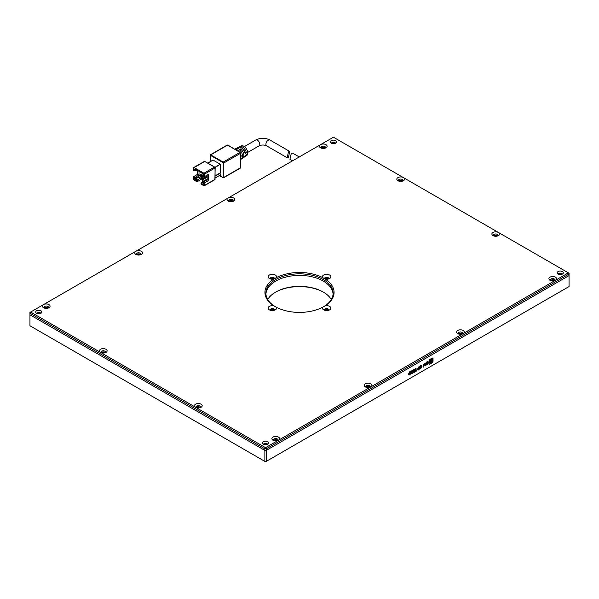 <?xml version="1.0" encoding="UTF-8"?>
<svg xmlns="http://www.w3.org/2000/svg" width="599" height="599" viewBox="0 0 599 599"><rect width="100%" height="100%" fill="white"/><g stroke="black" fill="none" stroke-linecap="round" stroke-linejoin="round"><path stroke-width="0.9" d="M273.706 440.542A2.306 1.333 180 0 1 273.429 439.913A2.306 1.333 180 0 1 274.851 438.685A2.306 1.333 180 0 1 277.367 438.97A2.306 1.333 180 0 1 278.041 439.913A2.306 1.333 180 0 1 277.771 440.542M277.839 440.46A2.306 1.333 0 0 0 277.367 440.07A2.306 1.333 0 0 0 273.638 440.46M366.041 387.231A2.306 1.333 180 0 1 365.772 386.602A2.306 1.333 180 0 1 366.446 385.659A2.306 1.333 180 0 1 369.703 385.659A2.306 1.333 180 0 1 370.377 386.602A2.306 1.333 180 0 1 370.107 387.231M370.175 387.149A2.306 1.333 0 0 0 369.703 386.759A2.306 1.333 0 0 0 365.974 387.149M458.385 333.92A2.306 1.333 180 0 1 458.108 333.291A2.306 1.333 180 0 1 458.789 332.348A2.306 1.333 180 0 1 462.046 332.348A2.306 1.333 180 0 1 462.72 333.291A2.306 1.333 180 0 1 462.45 333.92M462.518 333.838A2.306 1.333 0 0 0 462.046 333.448A2.306 1.333 0 0 0 458.317 333.838M228.893 201.421A2.306 1.333 180 0 1 228.623 200.792A2.306 1.333 180 0 1 229.297 199.856A2.306 1.333 180 0 1 232.554 199.856A2.306 1.333 180 0 1 233.228 200.792A2.306 1.333 180 0 1 232.959 201.421M233.026 201.346A2.306 1.333 0 0 0 232.554 200.95A2.306 1.333 0 0 0 228.825 201.346M550.721 280.609A2.306 1.333 180 0 1 550.451 279.98A2.306 1.333 180 0 1 551.874 278.752A2.306 1.333 180 0 1 554.382 279.037A2.306 1.333 180 0 1 555.056 279.98A2.306 1.333 180 0 1 554.786 280.609M554.854 280.527A2.306 1.333 0 0 0 554.382 280.137A2.306 1.333 0 0 0 550.653 280.527M321.229 148.11A2.306 1.333 180 0 1 320.959 147.481A2.306 1.333 180 0 1 322.382 146.253A2.306 1.333 180 0 1 324.89 146.545A2.306 1.333 180 0 1 325.571 147.481A2.306 1.333 180 0 1 325.294 148.11M325.362 148.035A2.306 1.333 0 0 0 324.89 147.639A2.306 1.333 0 0 0 321.161 148.035M558.051 274.095A3.07 1.775 180 0 1 557.152 272.844A3.07 1.775 180 0 1 559.047 271.205A3.07 1.775 180 0 1 562.394 271.587A3.07 1.775 180 0 1 563.3 272.844A3.07 1.775 180 0 1 561.398 274.484A3.07 1.775 180 0 1 558.051 274.095M562.394 273.945A3.07 1.775 0 0 0 557.924 274.02A3.07 1.775 180 0 1 562.394 273.945A3.07 1.775 180 0 1 562.521 274.02A3.07 1.775 0 0 0 562.394 273.945M263.38 444.226A3.07 1.775 180 0 1 262.482 442.968A3.07 1.775 180 0 1 264.376 441.336A3.07 1.775 180 0 1 267.723 441.718A3.07 1.775 180 0 1 268.622 442.968A3.07 1.775 180 0 1 266.727 444.608A3.07 1.775 180 0 1 263.38 444.226M267.723 444.069A3.07 1.775 0 0 0 263.253 444.144A3.07 1.775 180 0 1 267.723 444.069A3.07 1.775 180 0 1 267.85 444.144A3.07 1.775 0 0 0 267.723 444.069M36.606 313.299A3.07 1.775 180 0 1 35.7 312.042A3.07 1.775 180 0 1 37.602 310.402A3.07 1.775 180 0 1 40.949 310.791A3.07 1.775 180 0 1 41.848 312.042A3.07 1.775 180 0 1 39.953 313.681A3.07 1.775 180 0 1 36.606 313.299M40.949 313.142A3.07 1.775 0 0 0 36.479 313.217A3.07 1.775 180 0 1 40.949 313.142A3.07 1.775 180 0 1 41.076 313.217A3.07 1.775 0 0 0 40.949 313.142M331.277 143.168A3.07 1.775 180 0 1 330.378 141.918A3.07 1.775 180 0 1 332.273 140.278A3.07 1.775 180 0 1 335.62 140.66A3.07 1.775 180 0 1 336.518 141.918A3.07 1.775 180 0 1 334.624 143.558A3.07 1.775 180 0 1 331.277 143.168M335.62 143.011A3.07 1.775 0 0 0 331.15 143.094A3.07 1.775 180 0 1 335.62 143.011A3.07 1.775 180 0 1 335.747 143.094A3.07 1.775 0 0 0 335.62 143.011M323.265 281.073A33.604 19.4 0 0 0 287.265 276.723A33.604 19.4 0 0 0 265.919 294.012A33.604 19.4 180 0 1 275.735 281.073A33.604 19.4 180 0 1 311.735 276.723A33.604 19.4 180 0 1 333.081 294.012A33.604 19.4 0 0 0 323.265 281.073M275.465 306.785A33.604 19.4 180 0 1 265.896 293.225A33.604 19.4 180 0 1 286.636 275.3A33.604 19.4 180 0 1 323.265 279.508A33.604 19.4 180 0 1 333.104 293.225A33.604 19.4 180 0 1 323.535 306.785M136.55 254.732A2.306 1.333 180 0 1 136.28 254.103A2.306 1.333 180 0 1 136.954 253.167A2.306 1.333 180 0 1 140.211 253.167A2.306 1.333 180 0 1 140.892 254.103A2.306 1.333 180 0 1 140.615 254.732M140.683 254.657A2.306 1.333 0 0 0 140.211 254.261A2.306 1.333 0 0 0 136.482 254.657M44.214 308.043A2.306 1.333 180 0 1 43.944 307.422A2.306 1.333 180 0 1 45.367 306.186A2.306 1.333 180 0 1 47.875 306.478A2.306 1.333 180 0 1 48.549 307.422A2.306 1.333 180 0 1 48.279 308.043M48.347 307.968A2.306 1.333 0 0 0 47.875 307.572A2.306 1.333 0 0 0 44.146 307.968M398.635 181.04A2.306 1.333 180 0 1 398.365 180.411A2.306 1.333 180 0 1 399.788 179.183A2.306 1.333 180 0 1 402.296 179.468A2.306 1.333 180 0 1 402.97 180.411A2.306 1.333 180 0 1 402.7 181.04M402.768 180.958A2.306 1.333 0 0 0 402.296 180.569A2.306 1.333 0 0 0 398.567 180.958M493.688 235.916A2.306 1.333 180 0 1 493.419 235.287A2.306 1.333 180 0 1 494.841 234.059A2.306 1.333 180 0 1 497.35 234.351A2.306 1.333 180 0 1 498.024 235.287A2.306 1.333 180 0 1 497.754 235.916M497.821 235.841A2.306 1.333 0 0 0 497.35 235.444A2.306 1.333 0 0 0 493.621 235.841M101.246 352.736A2.306 1.333 180 0 1 100.976 352.107A2.306 1.333 180 0 1 102.399 350.879A2.306 1.333 180 0 1 104.907 351.164A2.306 1.333 180 0 1 105.581 352.107A2.306 1.333 180 0 1 105.312 352.736M105.379 352.654A2.306 1.333 0 0 0 104.907 352.264A2.306 1.333 0 0 0 101.179 352.654M196.3 407.612A2.306 1.333 180 0 1 196.03 406.983A2.306 1.333 180 0 1 197.453 405.755A2.306 1.333 180 0 1 199.961 406.047A2.306 1.333 180 0 1 200.635 406.983A2.306 1.333 180 0 1 200.366 407.612M200.433 407.537A2.306 1.333 0 0 0 199.961 407.14A2.306 1.333 0 0 0 196.232 407.537M324.68 310.282A2.111 1.22 180 0 1 324.546 309.848A2.111 1.22 180 0 1 325.849 308.725A2.111 1.22 180 0 1 328.155 308.987A2.111 1.22 180 0 1 328.769 309.848A2.111 1.22 180 0 1 328.634 310.282M328.701 310.162A2.111 1.22 0 0 0 328.155 309.616A2.111 1.22 0 0 0 326.111 309.301A2.111 1.22 0 0 0 324.621 310.162M324.695 278.939A2.111 1.22 180 0 1 324.546 278.49A2.111 1.22 180 0 1 325.167 277.629A2.111 1.22 180 0 1 328.155 277.629A2.111 1.22 180 0 1 328.769 278.49A2.111 1.22 180 0 1 328.634 278.917M328.701 278.805A2.111 1.22 0 0 0 328.155 278.25A2.111 1.22 0 0 0 326.111 277.936A2.111 1.22 0 0 0 324.621 278.805M270.366 278.917A2.111 1.22 180 0 1 270.231 278.49A2.111 1.22 180 0 1 271.534 277.359A2.111 1.22 180 0 1 273.833 277.629A2.111 1.22 180 0 1 274.454 278.49A2.111 1.22 180 0 1 274.305 278.939M274.379 278.805A2.111 1.22 0 0 0 273.833 278.25A2.111 1.22 0 0 0 271.796 277.936A2.111 1.22 0 0 0 270.299 278.805M270.366 310.282A2.111 1.22 180 0 1 270.231 309.848A2.111 1.22 180 0 1 271.534 308.725A2.111 1.22 180 0 1 273.833 308.987A2.111 1.22 180 0 1 274.454 309.848A2.111 1.22 180 0 1 274.32 310.282M274.379 310.162A2.111 1.22 0 0 0 273.833 309.616A2.111 1.22 0 0 0 271.796 309.301A2.111 1.22 0 0 0 270.299 310.162M273.017 440.228L273.017 440.228A3.841 2.216 180 0 1 273.017 437.09A3.841 2.216 180 0 1 278.453 437.09A3.841 2.216 180 0 1 278.453 440.228L278.453 440.228A3.841 2.216 180 0 1 273.017 440.228M365.36 383.779A3.841 2.216 180 0 1 370.788 383.779A3.841 2.216 180 0 1 370.788 386.917L370.788 386.917A3.841 2.216 180 0 1 365.36 386.917A3.841 2.216 180 0 1 365.36 383.779M457.696 330.468A3.841 2.216 180 0 1 463.132 330.468A3.841 2.216 180 0 1 463.132 333.606L463.132 333.606A3.841 2.216 180 0 1 457.696 333.606A3.841 2.216 180 0 1 457.696 330.468M228.212 197.969A3.841 2.216 180 0 1 233.64 197.969A3.841 2.216 180 0 1 233.64 201.107L233.64 201.107A3.841 2.216 180 0 1 228.212 201.107A3.841 2.216 180 0 1 228.212 197.969L320.547 144.659A3.841 2.216 180 0 1 325.983 144.659A3.841 2.216 180 0 1 325.983 147.796A3.841 2.216 180 0 1 320.547 147.796L320.547 147.796A3.841 2.216 180 0 1 320.547 144.659L333.448 137.216L403.382 177.589A3.841 2.216 0 0 0 397.953 177.589A3.841 2.216 0 0 0 397.953 180.726L397.953 180.726A3.841 2.216 0 0 0 403.382 180.726A3.841 2.216 0 0 0 403.382 177.589L498.435 232.472A3.841 2.216 0 0 0 493.007 232.472A3.841 2.216 0 0 0 493.007 235.602L493.007 235.602A3.841 2.216 0 0 0 498.435 235.602A3.841 2.216 0 0 0 498.435 232.472L568.369 272.844L555.468 280.295A3.841 2.216 180 0 1 550.039 280.295L550.039 280.295A3.841 2.216 180 0 1 550.039 277.157A3.841 2.216 180 0 1 555.468 277.157A3.841 2.216 180 0 1 555.468 280.295L265.552 447.678L195.618 407.298A3.841 2.216 0 0 0 201.047 407.298A3.841 2.216 0 0 0 201.047 404.16A3.841 2.216 0 0 0 195.618 404.16A3.841 2.216 0 0 0 195.618 407.298L30.631 312.042L43.532 304.599A3.841 2.216 0 0 0 43.532 307.729L43.532 307.729A3.841 2.216 0 0 0 48.961 307.729A3.841 2.216 0 0 0 48.961 304.599A3.841 2.216 0 0 0 43.532 304.599L135.868 251.281A3.841 2.216 0 0 0 135.868 254.418A3.841 2.216 0 0 0 141.304 254.418L141.304 254.418A3.841 2.216 0 0 0 141.304 251.281A3.841 2.216 0 0 0 135.868 251.281L228.212 197.969M276.266 307.22L273.908 305.857A4.223 2.441 0 0 0 268.816 306.785A4.223 2.441 0 0 0 269.355 309.848L269.355 309.848A4.223 2.441 0 0 0 275.33 309.848A4.223 2.441 0 0 0 276.266 307.22A34.57 19.954 0 0 0 322.734 307.22A4.223 2.441 0 0 0 323.67 309.848L323.67 309.848A4.223 2.441 0 0 0 329.645 309.848A4.223 2.441 0 0 0 329.645 306.396A4.223 2.441 0 0 0 325.092 305.857L322.734 307.22M273.908 279.029L276.266 277.666A4.223 2.441 0 0 0 275.33 275.038A4.223 2.441 0 0 0 269.355 275.038A4.223 2.441 0 0 0 269.355 278.49A4.223 2.441 0 0 0 273.908 279.029A34.57 19.954 0 0 0 273.908 305.857M325.092 305.857A34.57 19.954 0 0 0 325.092 279.029A4.223 2.441 0 0 0 329.645 278.49L329.645 278.49A4.223 2.441 0 0 0 329.645 275.038A4.223 2.441 0 0 0 323.67 275.038A4.223 2.441 0 0 0 322.734 277.666A34.57 19.954 0 0 0 276.266 277.666M322.734 277.666L325.092 279.029M105.993 349.284A3.841 2.216 0 0 0 100.565 349.284A3.841 2.216 0 0 0 100.565 352.422A3.841 2.216 0 0 0 105.993 352.422A3.841 2.216 0 0 0 105.993 349.284M264.87 450.418L29.95 314.789L264.87 450.418L266.233 450.418L264.87 450.418L264.87 461.395L265.552 461.784L569.05 286.562L569.05 275.585L266.233 450.418L569.05 275.585L569.05 273.234L568.369 272.844L569.05 274.02L266.233 448.853L266.233 461.395L264.87 461.395L29.95 325.766L29.95 313.217L264.87 448.853L264.87 450.418M29.95 312.438L29.95 313.217L30.631 312.042L29.95 312.438M264.87 448.853L266.233 448.853L265.552 447.678L264.87 448.853M299.26 156.953L292.537 153.067L291.271 153.471L289.923 159.319L292.544 160.832M240.805 158.346L241.24 158.061A6.042 3.489 60 0 1 240.805 159.222M240.805 159.446L241.487 158.997A5.938 3.429 -120 0 0 242.602 156.346A5.938 3.429 -120 0 0 239.218 149.63L240.581 148.934A5.84 3.369 60 0 1 243.89 155.515A5.84 3.369 60 0 1 242.79 158.129L244.093 157.252A5.735 3.309 -120 0 0 245.096 155.59L246.384 154.759A5.638 3.257 60 0 1 245.403 156.384A5.638 3.257 60 0 1 244.669 156.676M245.403 156.384L246.706 155.515A5.533 3.197 -120 0 0 247.754 153.044A5.533 3.197 -120 0 0 245.403 147.541A5.533 3.197 -120 0 0 241.172 145.931L239.765 146.628A5.638 3.257 60 0 1 243.688 147.878A5.638 3.257 60 0 1 246.384 152.88L245.096 153.703A5.735 3.309 -120 0 0 242.363 148.604A5.735 3.309 -120 0 0 238.357 147.324L236.957 148.02A5.84 3.369 60 0 1 238.949 147.99L237.593 148.694A5.938 3.429 -120 0 0 235.549 148.717L234.815 149.076M242.79 158.129A5.84 3.369 60 0 1 242.056 158.421M288.471 157.35L287.168 157.732L288.471 151.861L289.744 151.457L288.471 157.35M220.275 172.856L215.161 175.807L220.275 172.856M220.073 173.036L220.342 176.106M207.831 163.108L212.944 160.15M213.079 160.075L220.275 164.231L214.959 167.301M215.093 167.533L220.275 164.231M220.41 164.463L220.41 172.774M236.328 148.507A5.84 3.369 60 0 1 236.957 148.02M235.01 149.196A6.042 3.489 60 0 1 239.083 151.54M240.805 154.52A6.042 3.489 60 0 1 241.24 156.182L240.805 156.466M239.143 147.122A5.638 3.257 60 0 1 239.765 146.628M241.24 156.182L240.805 155.927M246.384 152.88L244.714 151.914A3.362 1.939 -120 0 0 242.745 148.994M240.581 151.023L240.581 148.934M241.989 153.464A3.362 1.939 -120 0 0 240.596 151.045M220.073 175.792L219.668 175.402L215.161 178M215.161 176.121L219.122 173.83A2.688 1.55 -60 0 1 220.073 173.575M203.331 181.227L202.417 180.651L202.417 179.4L204.596 180.494M207.172 179.004L201.608 182.223L201.062 183.159L201.062 184.103L203.915 185.75A0.771 0.442 60 0 0 204.296 185.787L214.891 179.67A0.771 0.442 -120 0 0 215.048 179.318L204.454 185.435L204.454 182.927L208.534 180.576L208.534 174.302L204.454 176.653L204.454 174.144L215.161 167.877L214.697 167.069L205 161.603M197.67 170.543L197.67 174.302L193.597 176.653L193.597 179.161A0.771 0.442 60 0 0 194.136 180.104L196.989 181.752L201.811 178.966M194.136 167.563L204.731 161.445L214.509 167.091L203.915 173.208L194.136 167.563A0.771 0.442 60 0 0 193.597 167.877L193.597 170.386L195.491 170.85L195.768 169.442L195.222 169.128L202.829 173.515A1.153 0.666 60 0 1 203.645 174.93L203.645 176.181L204.454 176.653M203.548 174.436L201.399 175.672L201.399 176.615L203.645 175.32M207.172 175.088L207.172 179.79L203.645 181.826L203.645 183.713A1.153 0.666 60 0 1 202.829 184.185L201.062 183.159M196.989 181.752L197.535 179.872L195.768 178.854L195.491 177.124L199.025 175.088L199.025 171.321M196.854 170.071L195.491 170.85M207.172 176.263L204.798 177.633L204.798 178.577L207.172 177.207M204.454 182.927L203.645 182.455M197.535 179.872L203.78 176.263M196.989 180.808L195.222 179.79A1.153 0.666 60 0 1 194.405 178.382L194.405 177.124L193.597 176.653M195.491 177.124L194.405 177.124M197.67 174.302L199.025 175.088M203.915 173.208A0.771 0.442 60 0 1 204.454 174.144M194.405 169.599A1.153 0.666 60 0 1 195.222 169.128L195.768 169.442L194.405 169.599L194.405 170.85M208.534 180.576L207.172 179.79M201.399 176.615L199.16 177.439L198.209 176.42L202.627 173.403M202.829 184.185L203.645 183.084L201.608 182.223M204.798 178.577L202.559 179.4L201.608 178.854L204.117 176.458M206.565 177.559L207.172 177.91M199.16 177.439L201.399 175.672L200.044 174.893M199.16 176.967L198.209 176.42M202.559 179.4L204.798 177.633L203.435 176.855M202.559 178.929L201.608 178.382M203.42 179.086L203.098 179.633M267.701 299.5A33.604 19.4 180 0 1 275.735 292.05A33.604 19.4 180 0 1 323.265 292.05L323.265 292.05A33.604 19.4 180 0 1 331.299 299.5M275.398 292.245A34.57 19.954 180 0 1 323.602 292.245M328.192 310.394A1.535 0.884 0 0 0 327.181 309.646A1.535 0.884 0 0 0 325.571 309.848A1.535 0.884 0 0 0 325.13 310.394M328.192 279.037A1.535 0.884 0 0 0 327.181 278.28A1.535 0.884 0 0 0 325.571 278.49A1.535 0.884 0 0 0 325.13 279.037M273.87 279.037A1.535 0.884 0 0 0 272.867 278.28A1.535 0.884 0 0 0 271.257 278.49A1.535 0.884 0 0 0 270.808 279.037M273.87 310.394A1.535 0.884 0 0 0 272.867 309.646A1.535 0.884 0 0 0 271.257 309.848A1.535 0.884 0 0 0 270.808 310.394M44.798 308.215A1.535 0.884 180 0 1 47.328 307.886A1.535 0.884 180 0 1 47.695 308.215M137.141 254.904A1.535 0.884 180 0 1 139.672 254.575A1.535 0.884 180 0 1 140.031 254.904M274.29 440.714A1.535 0.884 180 0 1 276.82 440.385A1.535 0.884 180 0 1 277.18 440.714M366.625 387.403A1.535 0.884 180 0 1 369.164 387.074A1.535 0.884 180 0 1 369.523 387.403M321.82 148.282A1.535 0.884 180 0 1 324.351 147.953A1.535 0.884 180 0 1 324.71 148.282M551.305 280.781A1.535 0.884 180 0 1 553.843 280.452A1.535 0.884 180 0 1 554.202 280.781M458.969 334.092A1.535 0.884 180 0 1 461.5 333.763A1.535 0.884 180 0 1 461.859 334.092M229.477 201.593A1.535 0.884 180 0 1 232.008 201.264A1.535 0.884 180 0 1 232.375 201.593M399.219 181.212A1.535 0.884 180 0 1 401.749 180.883A1.535 0.884 180 0 1 402.116 181.212M494.272 236.088A1.535 0.884 180 0 1 496.811 235.759A1.535 0.884 180 0 1 497.17 236.088M101.83 352.908A1.535 0.884 180 0 1 104.368 352.579A1.535 0.884 180 0 1 104.728 352.908M196.884 407.784A1.535 0.884 180 0 1 199.422 407.455A1.535 0.884 180 0 1 199.781 407.784M553.431 278.333L552.884 278.647M550.451 280.055L550.039 280.295M413.774 372.6L414.328 372.279L414.328 369.141L413.774 369.463L413.774 372.6M411.109 373.147L412.224 373.536L413.445 371.215L413.055 370.204L412.202 370.309L411.169 371.432L411.169 372.031L412.464 370.676L411.94 370.729L412.861 371.522L412.194 373.102L411.109 373.147L411.408 373.664M412.194 373.102L411.663 372.825M408.705 373.267L410.188 373.851L409.798 374.487L408.773 374.555L409.813 374.929L410.764 373.521L409.282 372.885L409.821 372.091L410.824 372.241L410.824 371.687L409.738 371.732L408.907 373.709M410.689 372.121L410.682 371.582M409.761 373.087L409.147 372.81L409.821 372.091M408.638 374.472L409.679 374.854L410.764 373.521L410.592 373.012M408.773 374.555L409.042 375.049M409.798 374.487L409.319 374.24M408.57 373.184L410.188 373.851M432.283 358.067L429.715 359.55L428.974 360.83L428.974 363.803L429.715 364.229L432.283 362.739L433.025 361.294L433.025 358.494L432.149 357.985M428.974 363.803L429.715 364.229L432.149 362.665L432.89 361.212L432.89 358.412M414.658 372.091L416.897 370.796L416.897 370.362L416.058 370.841L416.058 368.145L415.489 368.475L415.489 371.17L414.658 372.091M417.166 369.62L418.087 370.107L419.18 369.478L419.18 366.341L417.166 369.62L418.087 370.107L419.045 369.396L419.045 366.423M422.055 366.229L421.674 365.248L420.798 365.353L419.532 367.681L419.936 368.685L420.798 368.587L422.055 366.229L421.606 365.21M424.414 363.264L423.261 365.345L423.261 367.127L423.822 366.798L424.399 363.69L424.976 364.162L424.976 366.131L425.545 365.802L425.26 363.076L424.414 363.264M423.261 366.97L424.264 363.615L424.976 364.162M426.443 363.518L426.877 362.103L427.761 362.949L427.065 364.529L425.919 364.709L427.065 364.971L428.322 362.635L427.948 361.624L427.027 361.751L425.911 363.099L425.911 364.267L427.192 363.526L427.192 363.084L426.443 363.518L426.443 362.994L427.409 362.118M425.919 364.709L426.203 365.113M427.065 364.529L426.51 364.372M425.784 364.634L427.065 364.971M426.93 364.454L426.376 364.289L426.93 364.454M426.877 362.103L427.349 362.066M425.911 364.11L427.057 363.166M426.93 364.888L428.322 362.635M428.188 362.56L427.873 361.586M424.976 365.974L425.545 363.997M425.41 363.915L425.193 363.046M424.264 363.615L424.841 364.08L424.264 363.615M419.869 368.64L420.798 368.587M420.655 368.512L421.921 366.146M421.149 365.697L420.655 365.682L419.974 367.269L420.655 368.071M419.974 367.269L420.798 368.153L420.311 368.138M420.798 368.153L421.486 366.558L420.798 365.757L420.109 367.352M421.09 365.645L420.655 365.682M417.031 369.538L417.952 370.032M418.626 368.205L417.593 369.216L418.626 369.358L418.626 368.205L417.728 369.291L418.192 369.613M416.058 370.841L415.923 368.22M414.658 371.934L416.762 370.437M428.839 363.72L429.58 364.147M432.179 359.19L431.594 359.932M432.126 358.988L431.52 359.902M431.797 360.119L431.003 362.32L430.307 362.388L430.007 361.721L431.684 358.996L431.003 359.213L429.363 362.096L429.85 363.189L431.003 363.076C432.658 360.845 433.152 359.64 432.478 359.452L430.861 362.238L430.239 362.343M431.684 358.996L430.861 359.138L429.221 362.013L429.783 363.144M431.55 360.665C431.085 359.872 430.614 360.141 430.149 361.474L430.426 361.976M431.407 360.246L431.684 360.748C431.22 359.947 430.748 360.216 430.284 361.556L430.359 361.946M430.149 361.474L430.284 361.556C430.748 362.35 431.22 362.081 431.684 360.748M432.478 359.452L431.931 360.201M431.4 359.647L432.321 359.273M409.686 372.016L410.689 372.166M409.626 373.012L409.147 372.81L409.626 373.012M410.629 373.439L410.517 372.982M409.664 374.405L409.184 374.158L409.664 374.405M409.604 373.581L410.053 373.776L409.604 373.581M410.974 373.065L412.224 373.536M412.06 373.027L411.528 372.75L412.06 373.027M411.034 371.957L411.94 370.729L412.726 371.44M412.09 373.454L413.445 371.215M413.303 371.14L412.988 370.175M413.774 372.443L414.186 372.204L414.186 369.224M247.716 152.423L259.097 145.857A3.362 1.939 -120 0 0 259.794 144.314A3.362 1.939 -120 0 0 258.326 140.93A3.362 1.939 -120 0 0 255.736 140.031C260.475 137.703 265.222 137.703 269.962 140.031L289.744 151.457M259.097 145.857C261.598 144.756 264.099 144.756 266.6 145.857A3.362 1.939 -60 0 1 265.904 144.314A3.362 1.939 -60 0 1 268.277 140.196A3.362 1.939 -60 0 1 269.962 140.031M223.741 177.439L223.741 163.01L240.581 153.292L240.581 167.72L223.741 177.439A0.771 0.442 60 0 1 223.195 177.753L223.741 177.439M240.581 152.663A0.771 0.442 180 0 1 240.581 153.292A0.771 0.442 -120 0 0 240.034 152.348L223.195 162.074A0.771 0.442 60 0 1 223.741 163.01L223.195 163.01L223.195 177.439M220.155 176.128L223.584 177.791L240.416 168.072A0.771 0.442 -120 0 0 240.581 167.72A0.771 0.442 0 0 0 240.805 167.406L240.805 152.977L227.927 145.1A0.771 0.442 120 0 0 227.545 145.138L240.034 152.348A0.771 0.442 -60 0 1 240.416 152.311M223.195 163.01L223.195 162.074L210.706 154.856L227.545 145.138A0.771 0.442 -120 0 0 227.156 145.1L227.927 145.1M220.073 175.949L222.925 177.596M222.925 162.546L210.429 155.328L210.159 161.693M210.159 155.485L210.159 155.171A0.771 0.442 60 0 1 210.706 154.856L210.429 155.328M215.048 179.004L215.048 168.034A0.771 0.442 -120 0 0 214.509 167.091L215.161 167.877L214.891 179.67M204.731 161.445L204.341 161.408A0.771 0.442 -120 0 1 204.731 161.445M219.938 175.717L219.534 175.477L219.938 175.717M198.209 176.81L195.491 178.382L194.405 178.382M198.688 177.162L195.768 178.854L195.222 179.79M266.6 145.857L287.168 157.732M240.805 167.406L240.416 168.072M210.047 161.76L210.316 154.819L227.156 145.1M215.161 175.874L220.372 172.864M207.771 163.07L212.982 160.06M255.736 140.031L244.355 146.605M219.975 175.799L219.474 175.514M219.698 173.253L220.073 173.47M193.754 167.525L204.341 161.408"/></g></svg>
